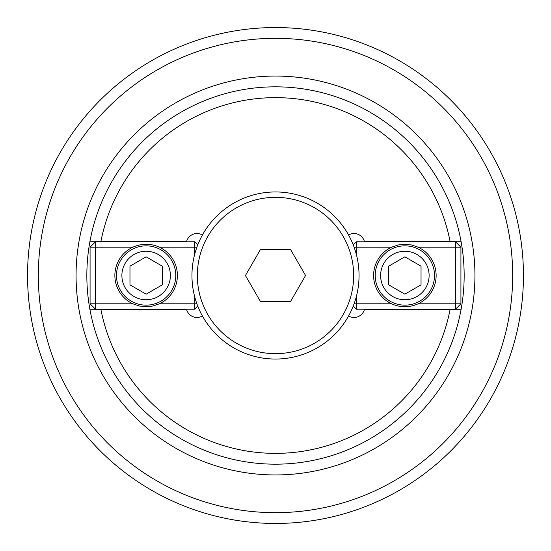 <?xml version="1.0" encoding="UTF-8"?>
<svg xmlns="http://www.w3.org/2000/svg" width="551" height="551" viewBox="0 0 551 551"><rect width="100%" height="100%" fill="white"/><g stroke="black" fill="none" stroke-linecap="round" stroke-linejoin="round"><path stroke-width="0.83" d="M348.583 235.008A10.779 10.779 0 0 1 364.356 241.276L461.029 241.276A188.656 188.656 0 0 1 461.029 309.731L364.356 309.731A10.779 10.779 0 0 1 348.583 315.992M461.029 309.731L450.05 309.731A177.877 177.877 0 0 1 100.95 309.731L89.971 309.731A188.656 188.656 0 0 0 461.029 309.731M202.417 315.992A10.779 10.779 0 0 1 186.644 309.731L89.971 309.731A188.656 188.656 0 0 1 89.971 241.276L100.95 241.276A177.877 177.877 0 0 1 450.05 241.276L461.029 241.276A188.656 188.656 0 0 0 89.971 241.276L186.644 241.276A10.779 10.779 0 0 1 202.417 235.008M523.45 275.5A247.95 247.95 0 0 0 275.5 27.55A247.95 247.95 0 0 0 27.55 275.5A247.95 247.95 0 0 0 275.5 523.45A247.95 247.95 0 0 0 523.45 275.5A247.95 247.95 0 0 0 275.5 27.55A247.95 247.95 0 0 0 27.55 275.5A247.95 247.95 0 0 0 275.5 523.45A247.95 247.95 0 0 0 523.45 275.5M129.967 266.167L146.132 256.828L162.304 266.167L162.304 284.839L146.132 294.172L129.967 284.839L129.967 266.167M146.132 251.242A24.258 24.258 0 0 1 167.139 287.629A24.258 24.258 0 0 1 125.132 287.629A24.258 24.258 0 0 1 146.132 251.242M146.132 245.856A29.644 29.644 0 0 0 116.488 275.5A29.644 29.644 0 0 0 146.132 305.144A29.644 29.644 0 0 0 175.783 275.5A29.644 29.644 0 0 0 146.132 245.856M196.893 247.199L194.648 247.199L194.648 241.813L197.754 244.913M197.754 306.087L194.648 309.187L194.648 303.801L196.893 303.801M95.468 241.813L95.468 247.199L90.075 247.199L95.468 241.813L194.648 241.813M90.075 303.801L95.468 303.801L95.468 309.187L90.075 303.801L90.075 247.199M194.648 296.548L194.648 303.801L159.425 303.801L152.944 306.012L146.132 306.762L139.327 306.012L132.846 303.801L95.468 303.801L95.468 247.199L132.846 247.199C141.703 243.273 150.568 243.273 159.425 247.199L194.648 247.199L194.648 254.452M95.468 309.187L194.648 309.187M132.846 303.801A31.262 31.262 0 0 1 132.846 247.199M159.425 247.199A31.262 31.262 0 0 1 159.425 303.801M421.033 284.839L404.868 294.172L388.696 284.839L388.696 266.167L404.868 256.828L421.033 266.167L421.033 284.839M404.868 299.758A24.258 24.258 0 0 1 383.861 263.371A24.258 24.258 0 0 1 425.868 263.371A24.258 24.258 0 0 1 404.868 299.758M404.868 305.144A29.644 29.644 0 0 0 434.512 275.5A29.644 29.644 0 0 0 404.868 245.856A29.644 29.644 0 0 0 375.217 275.5A29.644 29.644 0 0 0 404.868 305.144M354.107 303.801L356.352 303.801L356.352 309.187L353.246 306.087M353.246 244.913L356.352 241.813L356.352 247.199L354.107 247.199M455.532 309.187L455.532 303.801L460.925 303.801L455.532 309.187L356.352 309.187M460.925 247.199L455.532 247.199L455.532 241.813L460.925 247.199L460.925 303.801M356.352 254.452L356.352 247.199L391.575 247.199L398.056 244.988L404.868 244.238L411.673 244.988L418.154 247.199L455.532 247.199L455.532 303.801L418.154 303.801C409.297 307.727 400.432 307.727 391.575 303.801L356.352 303.801L356.352 296.548M455.532 241.813L356.352 241.813M418.154 247.199A31.262 31.262 0 0 1 418.154 303.801M391.575 303.801A31.262 31.262 0 0 1 391.575 247.199M290.529 301.535L260.471 301.535L245.436 275.5L260.471 249.465L290.529 249.465L305.564 275.5L290.529 301.535M275.5 359.045A83.545 83.545 0 0 0 359.045 275.5A83.545 83.545 0 0 0 275.5 191.955A83.545 83.545 0 0 0 191.955 275.5A83.545 83.545 0 0 0 275.5 359.045M275.5 353.659A78.159 78.159 0 0 0 353.659 275.5A78.159 78.159 0 0 0 275.5 197.341A78.159 78.159 0 0 0 197.341 275.5A78.159 78.159 0 0 0 275.5 353.659M275.5 474.941A199.434 199.434 0 0 0 474.934 275.5A199.434 199.434 0 0 0 275.5 76.066A199.434 199.434 0 0 0 76.066 275.5A199.434 199.434 0 0 0 275.5 474.941M275.5 512.671A237.171 237.171 0 0 0 512.671 275.5A237.171 237.171 0 0 0 275.5 38.329A237.171 237.171 0 0 0 38.329 275.5A237.171 237.171 0 0 0 275.5 512.671"/></g></svg>
